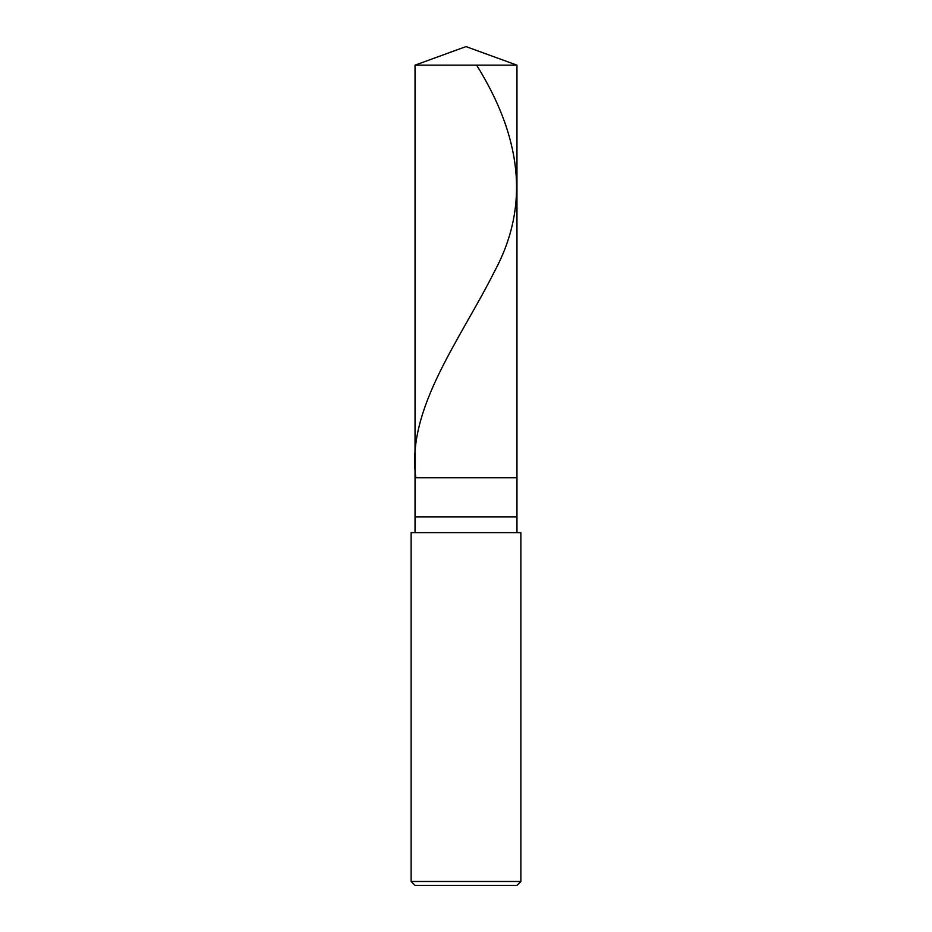 <?xml version="1.0" encoding="UTF-8"?>
<svg xmlns="http://www.w3.org/2000/svg" width="932" height="932" viewBox="0 0 932 932"><rect width="100%" height="100%" fill="white"/><g stroke="black" fill="none" stroke-linecap="round" stroke-linejoin="round"><path stroke-width="1.4" d="M415.043 65.147L466 46.6L516.957 65.147L415.043 65.147L516.957 65.147L516.957 477.755L415.043 477.755L415.043 65.147L415.043 477.755L516.957 477.755L516.957 65.147L466 46.6L415.043 65.147M516.957 477.755L415.043 477.755L516.957 477.755L516.957 516.957L415.043 516.957L415.043 477.755L415.043 516.957L516.957 516.957L516.957 532.638L516.957 477.755M415.043 532.638L415.043 516.957L415.043 532.638M520.872 532.638L411.128 532.638L520.872 532.638L520.872 881.486L411.128 881.486L411.128 532.638L411.128 881.486L520.872 881.486L516.957 885.4L415.043 885.4L411.128 881.486L415.043 885.4L516.957 885.4L520.872 881.486L520.872 532.638M476.625 65.147C519.252 133.789 531.59 202.442 494.694 271.084C460.373 339.726 406.41 408.379 415.73 477.021"/></g></svg>
